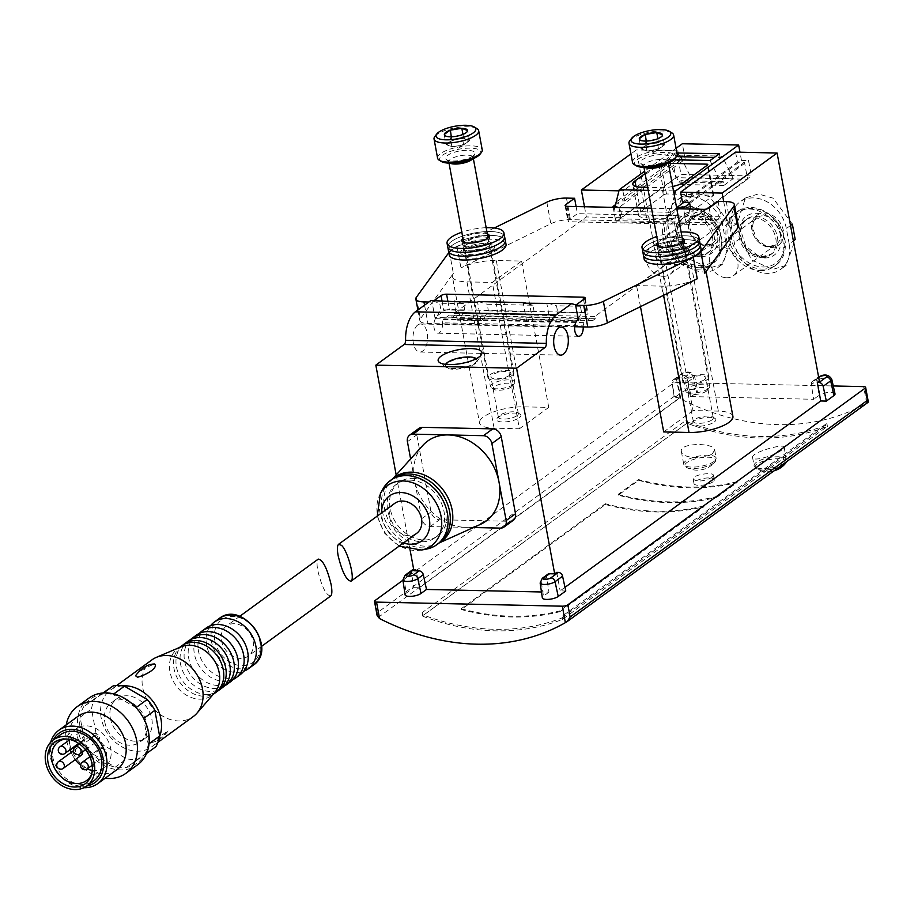<?xml version="1.0" encoding="UTF-8"?>
<svg xmlns="http://www.w3.org/2000/svg" width="914" height="914" viewBox="0 0 914 914"><rect width="100%" height="100%" fill="white"/><g stroke="black" fill="none" stroke-linecap="round" stroke-linejoin="round"><path stroke-width="0.69" stroke-dasharray="4.57 3.43" d="M416.624 533.376A18.577 14.715 53.9 0 1 393.797 527.035A18.577 14.715 53.9 0 1 394.745 503.351M410.615 458.942L421.697 518.718A8.26 6.535 -126.1 0 0 430.163 526.567L473.441 527.515M422.805 445.438A49.527 39.233 -126.1 0 0 414.556 480.204A49.527 39.233 -126.1 0 0 465.352 527.344A49.527 39.233 -126.1 0 0 480.364 524.408M547.806 574.255A4.124 3.268 53.9 0 0 546.698 577.385L548.96 592.135L541.465 591.975M396.173 474.937L410.1 550.057M418.966 428.358A8.26 6.535 -126.1 0 0 416.784 434.87L431.065 511.886A8.26 6.535 -126.1 0 0 439.531 519.746L509.898 521.288A8.26 6.535 -126.1 0 0 513.337 520.26M712.097 477.382C703.643 481.507 697.336 482.089 693.178 479.13C691.749 474.892 713.388 471.521 713.457 475.371L712.097 477.382M687.751 423.513L686.585 423.525L422.748 615.785L423.091 616.367A247.648 196.179 53.9 0 0 562.43 619.429L827.09 426.575A247.648 196.179 -126.1 0 1 687.751 423.513L687.431 421.788A2.479 1.965 -126.1 0 0 688.231 422.268A247.648 196.179 -126.1 0 0 826.142 425.296A2.479 1.965 -126.1 0 0 826.77 424.85L826.747 423.433L562.91 615.693L562.11 617.704A2.479 1.965 -126.1 0 1 561.847 617.944L826.496 425.09M422.771 614.642L422.154 612.609L422.771 614.642A2.479 1.965 53.9 0 0 423.57 615.122A247.648 196.179 -126.1 0 0 561.482 618.15A2.479 1.965 -126.1 0 0 561.847 617.944M559.859 611.695L703.986 506.664A247.648 196.179 53.9 0 1 605.468 504.505L461.33 609.535A247.648 196.179 -126.1 0 0 559.859 611.695L559.711 610.929L703.849 505.888L703.986 506.664M716.816 497.319L737.175 482.478A247.648 196.179 53.9 0 1 638.646 480.318L618.287 495.159A247.648 196.179 -126.1 0 0 716.816 497.319L716.667 496.542L737.027 481.712L737.175 482.478M781.961 449.848C774.809 455.652 752.61 462.038 752.588 457.491C750.725 452.384 784.669 443.084 784.212 447.129L781.961 449.848M712.554 453.515C705.414 459.582 681.741 458.622 681.41 451.596C678.828 442.559 714.28 442.479 714.645 449.939L712.554 453.515M461.33 609.535L461.182 608.758L605.319 503.728L605.468 504.505M618.287 495.159L618.15 494.383L638.509 479.553L638.646 480.318M402.937 580.219L672.27 383.96A4.124 1.302 169.5 0 1 677.822 382.555L833.26 385.959M548.96 592.135L543.464 596.145A8.672 2.731 -10.5 0 0 542.333 597.859M412.614 569.765A4.124 3.268 -126.1 0 0 411.506 572.884L413.768 587.645L406.239 593.129A8.672 2.731 -10.5 0 0 405.096 594.843M413.768 587.645L419.4 587.771L679.982 397.876L674.349 397.761L681.89 392.266A8.672 2.731 -10.5 0 1 691.201 389.398A8.672 2.731 -10.5 0 1 697.793 390.815A8.672 2.731 -10.5 0 1 696.662 392.597L693.452 377.813A4.124 3.268 -126.1 0 0 689.247 374.02A3.987 1.257 -10.5 0 0 687.819 372.512A3.987 1.257 -10.5 0 0 682.45 373.872A4.124 3.268 -126.1 0 0 680.736 374.386A4.124 3.268 -126.1 0 0 679.616 377.505L681.89 392.266M679.982 397.876L676.554 379.401L678.588 377.916L683.752 378.03A4.124 3.268 -126.1 0 1 687.956 381.824L691.167 396.596L696.662 392.597M691.167 396.596L813.62 399.281L811.358 384.531L816.853 380.521L819.115 395.282L813.62 399.281M835.019 393.831A8.672 2.731 -10.5 0 0 828.427 392.414A8.672 2.731 -10.5 0 0 819.115 395.282M564.989 587.336L560.145 590.855L565.777 590.981M556.729 572.37L560.145 590.855M723.694 201.537L727.121 220.046L594.797 316.473L595.22 318.78L592.775 320.563L590.033 318.198L583.92 322.642L583.109 325.898L442.365 322.813A8.26 4.307 91.3 0 1 437.977 333.199A8.26 4.307 91.3 0 1 434.07 327.806A8.26 4.307 91.3 0 1 435.43 318.735L440.902 309.835L439.68 303.208L430.871 300.546M583.201 326.904A8.26 4.307 91.3 0 0 583.109 325.898M578.116 318.666L581.658 312.919L580.436 306.293L576.037 304.968M678.588 377.916L636.338 149.942L630.946 153.872M618.949 190.82L622.891 190.912L677.868 150.856L636.338 149.942M677.868 150.856L679.719 160.864L672.681 160.715L675.823 177.659L747.606 179.235L744.464 162.292L737.427 162.132L735.576 152.124M811.358 384.531A4.124 3.268 -126.1 0 1 812.466 381.401A4.124 3.268 -126.1 0 1 814.18 380.887L819.344 381.001M696.994 269.207A33.018 26.152 -126.1 0 0 710.726 265.083A33.018 26.152 -126.1 0 0 712.429 222.993A33.018 26.152 -126.1 0 0 671.836 211.717A33.018 26.152 -126.1 0 0 665.7 246.072A33.018 26.152 -126.1 0 0 696.994 269.207M760.334 270.601A33.018 26.152 -126.1 0 0 774.067 266.477A33.018 26.152 -126.1 0 0 775.758 224.387A33.018 26.152 -126.1 0 0 735.176 213.099A33.018 26.152 -126.1 0 0 729.041 247.466A33.018 26.152 -126.1 0 0 760.334 270.601M417.824 324.916A14.03 7.335 91.3 0 0 412.991 340.488A14.03 7.335 91.3 0 0 419.937 352.039A14.03 7.335 91.3 0 0 427.581 338.169A14.03 7.335 91.3 0 0 420.554 323.979A14.03 7.335 91.3 0 0 417.824 324.916M413.939 570.77L415.973 569.285L419.4 587.771M584.48 206.735L586.365 216.949L454.041 313.376L454.475 315.696L452.03 317.466L449.277 315.102L443.176 319.557L442.365 322.813M378.053 617.544L678.931 398.298L680.873 399.03A247.648 196.179 -126.1 0 0 866.666 403.108L863.616 386.633M731.874 238.166L729.018 222.765L709.664 196.738L694.983 192.568L682.095 196.567L674.132 221.554L676.988 236.955L688.505 258.708L709.367 268.053L722.825 263.952L731.874 238.166L725.865 242.553L723.008 227.14A32.196 25.501 53.9 0 0 704.191 200.68A32.196 25.501 53.9 0 0 676.6 200.52A32.196 25.501 53.9 0 0 668.111 225.941L670.967 241.342A32.196 25.501 53.9 0 0 689.773 267.813A32.196 25.501 53.9 0 0 717.376 267.962A32.196 25.501 53.9 0 0 725.865 242.553M707.482 246.152A18.474 14.635 -126.1 0 0 716.325 220.605A18.474 14.635 -126.1 0 0 689.053 220.011A18.474 14.635 -126.1 0 0 707.482 246.152M792.358 224.147L773.004 198.121L758.323 193.962L745.436 197.95L737.472 222.947L740.317 238.348L751.845 260.102L772.707 269.447L786.166 265.334L795.214 239.559M770.822 247.545A18.474 14.635 -126.1 0 0 779.665 221.999A18.474 14.635 -126.1 0 0 752.393 221.394A18.474 14.635 -126.1 0 0 770.822 247.545M789.193 243.935L786.337 228.534A32.196 25.501 53.9 0 0 767.532 202.074A32.196 25.501 53.9 0 0 739.94 201.914A32.196 25.501 53.9 0 0 731.451 227.335L734.308 242.736A32.196 25.501 53.9 0 0 753.113 269.207A32.196 25.501 53.9 0 0 780.716 269.356A32.196 25.501 53.9 0 0 789.193 243.935L793.375 240.896M615.533 204.633L678.154 159.002L685.192 159.162L620.046 206.633L615.065 206.518M613.168 207.364L615.853 221.874L680.999 174.403L751.377 175.956L748.52 160.544L741.483 160.396L684.083 202.223M622.891 190.912L624.753 200.92L617.715 200.772L620.857 217.715L675.823 177.659M620.857 217.715L586.365 216.949M594.797 316.473L454.041 313.376M727.121 220.046L692.641 219.28L747.606 179.235M615.853 221.874L686.231 223.427L751.377 175.956M692.641 219.28L690.744 209.066M459.948 318.301L483.517 318.815L480.981 320.665L457.411 320.151L459.948 318.301L464.838 310.36L440.902 309.835M529.263 319.82L552.844 320.334L550.297 322.185L526.727 321.671L529.263 319.82L534.153 311.88L488.407 310.874L483.517 318.815M581.658 312.919L557.734 312.394L552.844 320.334M464.838 310.36L463.604 303.734L439.68 303.208M580.436 306.293L556.5 305.779L557.734 312.394M534.153 311.88L532.931 305.253L487.185 304.248L488.407 310.874M463.604 303.734L456.977 301.734M547.692 303.105L556.5 305.779M532.931 305.253L526.293 303.254M478.376 301.586L487.185 304.248M595.22 318.78L454.475 315.696M592.775 320.563L452.03 317.466M590.033 318.198L449.277 315.102M583.92 322.642L443.176 319.557M480.981 320.665L477.554 302.18M457.411 320.151L453.984 301.666M550.297 322.185L546.88 303.699M526.727 321.671L523.299 303.185M624.753 200.92L679.719 160.864M617.715 200.772L672.681 160.715M689.499 202.337L744.464 162.292M682.461 202.188L737.427 162.132M710.018 160.567L721.123 183.063L723.157 181.578L723.865 185.439L733.234 178.607L691.007 177.682L682.255 159.95M723.865 185.439L681.638 184.502L691.007 177.682M678.154 159.002L680.999 174.403M689.693 203.422L748.52 160.544M686.231 223.427L683.546 208.906M674.372 195.642L670.236 212.311L671.664 220.023L677.765 215.567L676.337 207.866M677.765 215.567L621.463 214.333L620.046 206.633M685.192 159.162L682.335 143.749M741.483 160.396L739.974 152.215M614.848 207.398L613.934 211.077L615.362 218.777L621.463 214.333M676.086 148.308L644.656 171.215M671.664 220.023L615.362 218.777M670.236 212.311L613.934 211.077M664.284 194.522L666.5 193.951L713.754 195.265L689.933 212.802A16.509 5.21 169.5 0 1 667.711 218.435L646.598 217.966A16.509 5.21 169.5 0 1 638.509 215.041A16.509 5.21 169.5 0 1 640.668 211.728L664.284 194.522L658.571 163.709L645.09 173.534M658.571 163.709L668.374 163.32M672.67 186.502A16.509 5.21 169.5 0 1 661.999 187.621L647.638 187.313M673.732 159.767L667.791 159.63L678.896 182.137L680.93 180.652L681.638 184.502M676.954 152.958L667.791 159.63M673.492 190.935L648.209 190.375M723.157 181.578L680.93 180.652M680.667 156.728L679.902 155.174L677.868 156.66M733.234 178.607L722.129 156.1L679.902 155.174M722.129 156.1L720.095 157.585L714.268 157.459M720.095 157.585L719.375 153.735M721.123 183.063L678.896 182.137M445.621 364.366A16.098 5.084 -10.5 0 0 445.358 365.68A16.098 5.084 -10.5 0 0 462.107 367.748A16.098 5.084 -10.5 0 0 477.017 359.819A16.098 5.084 -10.5 0 0 476.297 358.676M447.597 363.144A16.098 5.084 -10.5 0 0 445.484 366.377A16.098 5.084 -10.5 0 0 446.375 367.657A16.098 5.084 -10.5 0 0 462.244 368.445A16.098 5.084 -10.5 0 0 476.777 362.024A16.098 5.084 -10.5 0 0 477.142 360.516A16.098 5.084 -10.5 0 0 464.975 357.82A16.098 5.084 -10.5 0 0 447.597 363.144M761.179 257.737A21.468 17 -126.1 0 0 770.114 255.063A21.468 17 -126.1 0 0 771.21 227.7A21.468 17 -126.1 0 0 744.83 220.365A21.468 17 -126.1 0 0 740.843 242.701A21.468 17 -126.1 0 0 761.179 257.737M762.893 266.979A31.373 24.849 -126.1 0 0 777.917 223.587A31.373 24.849 -126.1 0 0 731.6 222.57A31.373 24.849 -126.1 0 0 762.893 266.979M762.367 269.116A33.018 26.152 -126.1 0 0 776.1 264.991A33.018 26.152 -126.1 0 0 777.803 222.902A33.018 26.152 -126.1 0 0 737.21 211.614A33.018 26.152 -126.1 0 0 731.074 245.98A33.018 26.152 -126.1 0 0 762.367 269.116M726.539 277.742A16.509 13.082 -126.1 0 0 733.405 275.685A16.509 13.082 -126.1 0 0 734.25 254.64A16.509 13.082 -126.1 0 0 713.96 248.996A16.509 13.082 -126.1 0 0 710.886 266.18A16.509 13.082 -126.1 0 0 726.539 277.742M697.85 256.343A21.468 17 -126.1 0 0 706.773 253.669A21.468 17 -126.1 0 0 707.882 226.306A21.468 17 -126.1 0 0 681.49 218.972A21.468 17 -126.1 0 0 677.503 241.307A21.468 17 -126.1 0 0 697.85 256.343M699.564 265.586A31.373 24.849 -126.1 0 0 714.588 222.193A31.373 24.849 -126.1 0 0 668.26 221.177A31.373 24.849 -126.1 0 0 699.564 265.586M699.027 267.722A33.018 26.152 -126.1 0 0 712.771 263.598A33.018 26.152 -126.1 0 0 714.462 221.508A33.018 26.152 -126.1 0 0 673.869 210.231A33.018 26.152 -126.1 0 0 667.734 244.586A33.018 26.152 -126.1 0 0 699.027 267.722M663.198 276.348A16.509 13.082 -126.1 0 0 670.065 274.291A16.509 13.082 -126.1 0 0 670.91 253.247A16.509 13.082 -126.1 0 0 650.619 247.603A16.509 13.082 -126.1 0 0 647.546 264.786A16.509 13.082 -126.1 0 0 663.198 276.348M678.931 398.298L674.521 396.139L672.27 383.96M867.866 402.446L866.666 403.108M674.521 396.139L377.299 612.734L377.151 615.682M827.341 426.621L826.747 423.433L827.341 426.621M422.177 613.523L422.154 612.609L685.991 420.349L687.431 421.788M676.554 379.401L674.92 379.356A4.124 3.268 -126.1 0 0 673.195 379.87A4.124 3.268 -126.1 0 0 672.087 383L674.349 397.761M415.973 569.285L414.328 569.251A4.124 3.268 -126.1 0 0 413.665 569.308M703.849 505.888A247.648 196.179 53.9 0 1 605.319 503.728M461.182 608.758A247.648 196.179 -126.1 0 0 559.711 610.929M737.027 481.712A247.648 196.179 53.9 0 1 638.509 479.553M618.15 494.383A247.648 196.179 -126.1 0 0 716.667 496.542M712.92 481.827A10.317 3.256 169.5 0 1 701.781 485.243A10.317 3.256 169.5 0 1 693.977 483.506A10.317 3.256 169.5 0 1 703.54 478.422A10.317 3.256 169.5 0 1 714.28 479.747A10.317 3.256 169.5 0 1 712.92 481.827M426.678 549.04A39.622 31.384 53.9 0 1 388.256 531.068A39.622 31.384 53.9 0 1 382.92 488.99M439.2 542.973A39.622 31.384 53.9 0 1 390.495 529.434A39.622 31.384 53.9 0 1 392.529 478.925M410.158 480.147A33.018 26.152 53.9 0 1 441.451 503.271A33.018 26.152 53.9 0 1 435.315 537.638A33.018 26.152 53.9 0 1 394.722 526.35A33.018 26.152 53.9 0 1 396.413 484.26A33.018 26.152 53.9 0 1 410.158 480.147M412.602 478.365A33.018 26.152 53.9 0 1 443.896 501.489A33.018 26.152 53.9 0 1 437.749 535.855A33.018 26.152 53.9 0 1 397.167 524.579A33.018 26.152 53.9 0 1 398.858 482.489A33.018 26.152 53.9 0 1 412.602 478.365M440.068 542.31A39.679 31.43 53.9 0 1 437.189 543.83A39.679 31.43 53.9 0 1 392.906 527.675A39.679 31.43 53.9 0 1 391.089 480.57A39.679 31.43 53.9 0 1 393.42 478.308M492.418 249.956A17.332 5.473 -10.5 0 0 494.04 248.437A17.332 5.473 -10.5 0 0 476.64 244.244A17.332 5.473 -10.5 0 0 461.89 254.4A17.332 5.473 -10.5 0 0 476.548 255.349A17.332 5.473 -10.5 0 0 492.418 249.956M687.351 254.229A17.332 5.473 -10.5 0 0 688.973 252.71A17.332 5.473 -10.5 0 0 671.573 248.528A17.332 5.473 -10.5 0 0 656.835 258.673A17.332 5.473 -10.5 0 0 671.493 259.633A17.332 5.473 -10.5 0 0 687.351 254.229M428.815 302.043L432.071 302.111L434.927 317.512L576.905 320.631M434.116 300.615L432.071 302.111M651.511 208.209L676.794 208.758M494.28 227.997L456.954 246.323A29.716 9.38 -10.5 0 0 449.368 251.853L448.808 252.63M449.368 251.853L453.367 273.423L420.383 318.803A16.509 5.21 -10.5 0 0 419.857 320.574A16.509 5.21 -10.5 0 0 427.946 323.499L574.678 326.721M576.106 206.553L577.431 213.67L568.474 220.194A4.124 1.302 -10.5 0 0 567.937 221.028A4.124 1.302 -10.5 0 0 569.959 221.759L706.488 224.753A4.124 1.302 -10.5 0 0 712.04 223.347L720.997 216.824L577.431 213.67M718.141 201.423L720.997 216.824M738.341 226.089A16.509 5.21 -10.5 0 0 730.252 223.165L570.45 219.657A16.509 5.21 -10.5 0 0 550.822 223.759L460.953 267.893A29.716 9.38 -10.5 0 1 496.291 260.513L521.62 261.061L492.303 282.426L466.974 281.878A29.716 9.38 -10.5 0 1 452.407 276.611L479.53 422.942A29.716 9.38 -10.5 0 0 494.097 428.209L519.426 428.757L492.303 282.426M519.426 428.757L548.743 407.393L523.414 406.844A29.716 9.38 -10.5 0 0 493.389 411.974A29.716 9.38 -10.5 0 0 479.53 422.942M453.367 273.423A29.716 9.38 -10.5 0 0 452.407 276.611M704.831 273.24A29.716 9.38 -10.5 0 0 705.791 270.053A29.716 9.38 -10.5 0 0 691.224 264.786L665.895 264.237L636.578 285.591L661.907 286.151A29.716 9.38 -10.5 0 0 697.245 278.77M732.914 416.384A29.716 9.38 -10.5 0 0 718.347 411.117L693.018 410.569L665.895 264.237M693.018 410.569L663.701 431.922M640.474 306.647L636.578 285.591M714.245 422.028A12.385 3.907 -10.5 0 0 714.931 418.395A12.385 3.907 -10.5 0 0 702.98 417.961A12.385 3.907 -10.5 0 0 691.967 422.645A12.385 3.907 -10.5 0 0 698.913 426.244A12.385 3.907 -10.5 0 0 714.245 422.028M548.743 407.393L521.62 261.061M519.312 417.755A12.385 3.907 -10.5 0 0 519.997 414.122A12.385 3.907 -10.5 0 0 508.035 413.676A12.385 3.907 -10.5 0 0 497.033 418.372A12.385 3.907 -10.5 0 0 503.968 421.971A12.385 3.907 -10.5 0 0 519.312 417.755M711.96 419.903A10.145 3.199 -10.5 0 0 713.286 417.869A10.145 3.199 -10.5 0 0 712.52 416.921A10.145 3.199 -10.5 0 0 702.717 416.567A10.145 3.199 -10.5 0 0 693.703 420.417A10.145 3.199 -10.5 0 0 693.326 421.571A10.145 3.199 -10.5 0 0 700.992 423.262A10.145 3.199 -10.5 0 0 711.96 419.903M704.488 379.63A10.145 3.199 -10.5 0 0 705.814 377.596A10.145 3.199 -10.5 0 0 695.257 376.294A10.145 3.199 -10.5 0 0 685.866 381.287A10.145 3.199 -10.5 0 0 693.532 382.989A10.145 3.199 -10.5 0 0 704.488 379.63M707.105 379.687A13.207 4.17 -10.5 0 0 708.83 377.036A13.207 4.17 -10.5 0 0 695.086 375.346A13.207 4.17 -10.5 0 0 682.849 381.846A13.207 4.17 -10.5 0 0 692.835 384.063A13.207 4.17 -10.5 0 0 707.105 379.687M684.552 257.999A13.207 4.17 -10.5 0 0 685.786 256.845A13.207 4.17 -10.5 0 0 686.277 255.349A13.207 4.17 -10.5 0 0 672.521 253.658A13.207 4.17 -10.5 0 0 660.296 260.159A13.207 4.17 -10.5 0 0 661.29 261.393A13.207 4.17 -10.5 0 0 672.464 262.112A13.207 4.17 -10.5 0 0 684.552 257.999M517.016 415.63A10.145 3.199 -10.5 0 0 518.341 413.585A10.145 3.199 -10.5 0 0 517.587 412.648A10.145 3.199 -10.5 0 0 507.784 412.294A10.145 3.199 -10.5 0 0 498.758 416.133A10.145 3.199 -10.5 0 0 498.381 417.287A10.145 3.199 -10.5 0 0 506.059 418.989A10.145 3.199 -10.5 0 0 517.016 415.63M509.555 375.357A10.145 3.199 -10.5 0 0 510.88 373.312A10.145 3.199 -10.5 0 0 500.312 372.009A10.145 3.199 -10.5 0 0 490.921 377.014A10.145 3.199 -10.5 0 0 498.587 378.716A10.145 3.199 -10.5 0 0 509.555 375.357M512.16 375.414A13.207 4.17 -10.5 0 0 513.885 372.752A13.207 4.17 -10.5 0 0 500.141 371.061A13.207 4.17 -10.5 0 0 487.916 377.573A13.207 4.17 -10.5 0 0 497.902 379.778A13.207 4.17 -10.5 0 0 512.16 375.414M489.607 253.726A13.207 4.17 -10.5 0 0 490.841 252.572A13.207 4.17 -10.5 0 0 491.332 251.076A13.207 4.17 -10.5 0 0 477.588 249.373A13.207 4.17 -10.5 0 0 465.363 255.886A13.207 4.17 -10.5 0 0 466.357 257.108A13.207 4.17 -10.5 0 0 477.519 257.839A13.207 4.17 -10.5 0 0 489.607 253.726M578.482 320.665L587.439 314.142A4.124 1.302 -10.5 0 0 587.988 313.308A4.124 1.302 -10.5 0 0 585.965 312.577L449.437 309.583A4.124 1.302 -10.5 0 0 443.884 310.988L434.927 317.512M662.456 134.998L661.13 137.157L656.892 139.065M656.435 139.225L645.307 141.076M644.85 141.064L641.662 140.962L639.297 138.848M667.826 160.224A14.864 4.696 169.5 0 1 653.19 164.988A14.864 4.696 169.5 0 1 641 163.503A14.864 4.696 169.5 0 1 654.298 155.334A14.864 4.696 169.5 0 1 669.654 158.191A14.864 4.696 169.5 0 1 667.826 160.224M636.155 165.697A20.931 6.604 169.5 0 1 653.956 153.449A20.931 6.604 169.5 0 1 674.966 158.51M644.998 167.468A12.385 3.907 169.5 0 1 644.084 166.839A12.385 3.907 169.5 0 1 643.707 166.131A12.385 3.907 169.5 0 1 655.178 160.03A12.385 3.907 169.5 0 1 668.065 161.618A12.385 3.907 169.5 0 1 667.963 162.406A12.385 3.907 169.5 0 1 667.346 163.332M708.099 388.861A12.385 3.907 169.5 0 1 696.765 392.723A12.385 3.907 169.5 0 1 686.3 392.037A12.385 3.907 169.5 0 1 685.363 390.895A12.385 3.907 169.5 0 1 696.834 384.794A12.385 3.907 169.5 0 1 709.721 386.382A12.385 3.907 169.5 0 1 709.264 387.787A12.385 3.907 169.5 0 1 708.099 388.861M706.385 391.181A9.848 3.108 169.5 0 1 697.371 394.242A9.848 3.108 169.5 0 1 689.03 393.706A9.848 3.108 169.5 0 1 697.416 387.936A9.848 3.108 169.5 0 1 707.31 390.324A9.848 3.108 169.5 0 1 706.385 391.181M632.534 162.429A22.701 7.163 169.5 0 1 653.544 151.244A22.701 7.163 169.5 0 1 677.171 154.146M629.826 140.71A22.701 7.163 169.5 0 1 650.003 132.107A22.701 7.163 169.5 0 1 671.916 132.907M641 148.799L646.872 144.515L658.606 142.573L664.467 144.903L658.594 149.188L646.849 151.13L641 148.799L639.137 138.791M646.872 144.515L646.232 141.064M658.606 142.573L657.886 138.677M664.467 144.903L662.616 134.895M658.594 149.188L656.732 139.168M646.849 151.13L644.998 141.122M661.53 147.04A10.317 3.256 169.5 0 1 661.37 147.154A10.317 3.256 169.5 0 1 652.722 150.159A10.317 3.256 169.5 0 1 644.781 150.239A10.317 3.256 169.5 0 1 643.924 149.965A10.317 3.256 169.5 0 1 643.936 146.663A10.317 3.256 169.5 0 1 652.745 143.544A10.317 3.256 169.5 0 1 657.817 143.144A10.317 3.256 169.5 0 1 661.542 143.738A10.317 3.256 169.5 0 1 661.53 147.04M467.522 130.725L466.197 132.884L461.947 134.781M461.49 134.941L450.362 136.792M449.905 136.78L446.729 136.689L444.353 134.575M472.881 155.94A14.864 4.696 169.5 0 1 458.257 160.715A14.864 4.696 169.5 0 1 446.055 159.219A14.864 4.696 169.5 0 1 459.365 151.05A14.864 4.696 169.5 0 1 474.709 153.918A14.864 4.696 169.5 0 1 472.881 155.94M441.211 161.424A20.931 6.604 169.5 0 1 459.011 149.176A20.931 6.604 169.5 0 1 480.021 154.226M450.054 163.195A12.385 3.907 169.5 0 1 449.151 162.555A12.385 3.907 169.5 0 1 448.774 161.847A12.385 3.907 169.5 0 1 460.233 155.746A12.385 3.907 169.5 0 1 473.121 157.334A12.385 3.907 169.5 0 1 473.029 158.133A12.385 3.907 169.5 0 1 472.401 159.047M513.165 384.588A12.385 3.907 169.5 0 1 501.832 388.45A12.385 3.907 169.5 0 1 491.355 387.764A12.385 3.907 169.5 0 1 490.43 386.611A12.385 3.907 169.5 0 1 501.889 380.51A12.385 3.907 169.5 0 1 514.776 382.098A12.385 3.907 169.5 0 1 514.319 383.503A12.385 3.907 169.5 0 1 513.165 384.588M511.44 386.896A9.848 3.108 169.5 0 1 502.426 389.97A9.848 3.108 169.5 0 1 494.097 389.421A9.848 3.108 169.5 0 1 502.472 383.663A9.848 3.108 169.5 0 1 512.366 386.039A9.848 3.108 169.5 0 1 511.44 386.896M437.589 158.145A22.701 7.163 169.5 0 1 458.611 146.96A22.701 7.163 169.5 0 1 482.238 149.873M434.881 136.426A22.701 7.163 169.5 0 1 455.058 127.823A22.701 7.163 169.5 0 1 476.982 128.623M446.055 144.526L451.939 140.242L457.8 139.259L463.672 138.288L469.522 140.63L463.649 144.903L451.916 146.857L446.055 144.526L444.204 134.507M451.939 140.242L451.299 136.792M463.672 138.288L462.952 134.392M469.522 140.63L467.671 130.611M463.649 144.903L461.798 134.895M451.916 146.857L450.065 136.849M466.586 142.767A10.317 3.256 169.5 0 1 466.426 142.881A10.317 3.256 169.5 0 1 457.788 145.886A10.317 3.256 169.5 0 1 449.837 145.954A10.317 3.256 169.5 0 1 448.991 145.692A10.317 3.256 169.5 0 1 448.991 142.378A10.317 3.256 169.5 0 1 457.8 139.259A10.317 3.256 169.5 0 1 462.884 138.859A10.317 3.256 169.5 0 1 466.597 139.454A10.317 3.256 169.5 0 1 466.586 142.767M488.807 246.037A13.95 4.399 -10.5 0 0 490.635 243.238A13.95 4.399 -10.5 0 0 476.114 241.445A13.95 4.399 -10.5 0 0 463.204 248.322A13.95 4.399 -10.5 0 0 473.749 250.653A13.95 4.399 -10.5 0 0 488.807 246.037A13.95 4.399 -10.5 0 0 490.635 243.238A13.95 4.399 -10.5 0 0 476.114 241.445A13.95 4.399 -10.5 0 0 463.204 248.322A13.95 4.399 -10.5 0 0 473.749 250.653A13.95 4.399 -10.5 0 0 488.807 246.037M489.527 249.888A13.95 4.399 -10.5 0 0 491.355 247.088A13.95 4.399 -10.5 0 0 476.834 245.295A13.95 4.399 -10.5 0 0 463.912 252.173A13.95 4.399 -10.5 0 0 474.457 254.503A13.95 4.399 -10.5 0 0 489.527 249.888M505.328 240.508A28.894 9.117 -10.5 0 0 475.257 236.806A28.894 9.117 -10.5 0 0 448.511 251.042A28.894 9.117 -10.5 0 1 475.257 236.806A28.894 9.117 -10.5 0 1 505.328 240.508M506.036 244.358A28.894 9.117 -10.5 0 0 475.966 240.656A28.894 9.117 -10.5 0 0 449.22 254.892M683.752 250.31A13.95 4.399 -10.5 0 0 685.58 247.511A13.95 4.399 -10.5 0 0 671.059 245.729A13.95 4.399 -10.5 0 0 658.137 252.595A13.95 4.399 -10.5 0 0 668.682 254.926A13.95 4.399 -10.5 0 0 683.752 250.31A13.95 4.399 -10.5 0 0 685.58 247.511A13.95 4.399 -10.5 0 0 671.059 245.729A13.95 4.399 -10.5 0 0 658.137 252.595A13.95 4.399 -10.5 0 0 668.682 254.926A13.95 4.399 -10.5 0 0 683.752 250.31M684.472 254.161A13.95 4.399 -10.5 0 0 686.288 251.361A13.95 4.399 -10.5 0 0 671.767 249.579A13.95 4.399 -10.5 0 0 658.857 256.446A13.95 4.399 -10.5 0 0 669.402 258.788A13.95 4.399 -10.5 0 0 684.472 254.161M700.273 244.792A28.894 9.117 -10.5 0 0 670.202 241.09A28.894 9.117 -10.5 0 0 643.456 255.314A28.894 9.117 -10.5 0 1 670.202 241.09A28.894 9.117 -10.5 0 1 700.273 244.792M700.981 248.642A28.894 9.117 -10.5 0 0 670.91 244.941A28.894 9.117 -10.5 0 0 644.164 259.165M461.776 240.611L462.484 244.472A13.95 4.399 -10.5 0 1 463.558 242.279A13.95 4.399 -10.5 0 0 462.484 244.472A13.95 4.399 -10.5 0 0 473.029 246.803A13.95 4.399 -10.5 0 0 488.099 242.187A13.95 4.399 -10.5 0 0 489.927 239.377A13.95 4.399 -10.5 0 0 488.133 237.72A13.95 4.399 -10.5 0 1 489.927 239.377L491.355 247.088M488.007 237.674A13.95 4.399 -10.5 0 0 475.406 237.594A13.95 4.399 -10.5 0 0 463.661 242.187A13.95 4.399 -10.5 0 1 475.406 237.594A13.95 4.399 -10.5 0 1 488.007 237.674M504.619 236.657A28.894 9.117 -10.5 0 0 474.549 232.956A28.894 9.117 -10.5 0 0 447.803 247.191A28.894 9.117 -10.5 0 1 474.549 232.956A28.894 9.117 -10.5 0 1 504.619 236.657M656.709 244.895L657.429 248.745A13.95 4.399 -10.5 0 1 658.503 246.552A13.95 4.399 -10.5 0 0 657.429 248.745A13.95 4.399 -10.5 0 0 667.974 251.076A13.95 4.399 -10.5 0 0 683.044 246.46A13.95 4.399 -10.5 0 0 684.86 243.661A13.95 4.399 -10.5 0 0 683.078 242.004A13.95 4.399 -10.5 0 1 684.86 243.661L686.288 251.361M682.952 241.947A13.95 4.399 -10.5 0 0 670.339 241.879A13.95 4.399 -10.5 0 0 658.606 246.46A13.95 4.399 -10.5 0 1 670.339 241.879A13.95 4.399 -10.5 0 1 682.952 241.947M699.553 240.942A28.894 9.117 -10.5 0 0 669.482 237.24A28.894 9.117 -10.5 0 0 642.736 251.464A28.894 9.117 -10.5 0 1 669.482 237.24A28.894 9.117 -10.5 0 1 699.553 240.942M487.299 233.824A13.95 4.399 -10.5 0 0 474.686 233.744A13.95 4.399 -10.5 0 0 462.952 238.337M463.912 252.173L462.484 244.472A13.95 4.399 -10.5 0 0 473.029 246.803A13.95 4.399 -10.5 0 0 488.099 242.187A13.95 4.399 -10.5 0 0 489.927 239.377L489.207 235.526M486.168 227.712A28.894 9.117 -10.5 0 0 461.81 232.225M682.232 238.097A13.95 4.399 -10.5 0 0 669.631 238.017A13.95 4.399 -10.5 0 0 657.886 242.61M658.857 256.446L657.429 248.745A13.95 4.399 -10.5 0 0 667.974 251.076A13.95 4.399 -10.5 0 0 683.044 246.46A13.95 4.399 -10.5 0 0 684.86 243.661L684.152 239.811M681.101 231.996A28.894 9.117 -10.5 0 0 656.755 236.509M221.485 640.703A18.577 14.715 -126.1 0 0 232.339 655.978A18.577 14.715 -126.1 0 0 248.265 656.058A18.577 14.715 -126.1 0 0 249.214 632.385A18.577 14.715 -126.1 0 0 226.386 626.044A18.577 14.715 -126.1 0 0 221.485 640.703M330.651 596.019C326.047 595.277 321.751 586.788 317.786 570.53C316.678 564.224 316.838 560.408 318.255 559.094M102.928 692.983L95.17 698.342A39.622 31.384 -126.1 0 0 91.503 708.933L96.267 734.662A39.622 31.384 -126.1 0 0 103.91 745.504L126.658 758.814A39.622 31.384 -126.1 0 0 137.968 759.066L155.94 746.647M104.802 722.037A24.347 19.285 -126.1 0 0 119.026 742.065A24.347 19.285 -126.1 0 0 139.899 742.179A24.347 19.285 -126.1 0 0 141.144 711.138A24.347 19.285 -126.1 0 0 111.211 702.82A24.347 19.285 -126.1 0 0 104.802 722.037M96.267 734.662L84.876 742.968A39.622 31.384 -126.1 0 0 92.508 753.81A39.622 31.384 -126.1 0 0 115.255 767.132A39.622 31.384 -126.1 0 0 126.566 767.372A39.622 31.384 -126.1 0 0 144.538 754.953A39.622 31.384 -126.1 0 0 148.205 744.362A39.622 31.384 -126.1 0 0 143.441 718.633A39.622 31.384 -126.1 0 0 135.798 707.79A39.622 31.384 -126.1 0 0 113.05 694.48A39.622 31.384 -126.1 0 0 101.751 694.229A39.622 31.384 -126.1 0 0 83.768 706.648A39.622 31.384 -126.1 0 0 80.101 717.239A39.622 31.384 -126.1 0 0 80.375 730.058A39.622 31.384 -126.1 0 0 84.876 742.968L80.101 717.239L91.503 708.933M103.91 745.504L92.508 753.81L115.255 767.132L126.658 758.814M95.17 698.342L83.768 706.648L103.522 692.949M146.537 753.502L126.566 767.372L137.968 759.066M149.039 743.756L148.205 744.362L143.704 718.45M136.049 707.607L113.05 694.48L113.816 693.92M210.551 625.69A28.894 22.884 -126.1 0 0 207.615 630.946A28.894 22.884 -126.1 0 0 206.587 644.964A28.894 22.884 -126.1 0 0 237.846 672.43A28.894 22.884 -126.1 0 0 243.741 671.242M206.061 628.089A28.894 22.884 -126.1 0 0 198.441 650.894A28.894 22.884 -126.1 0 0 215.327 674.646A28.894 22.884 -126.1 0 0 240.085 674.783M199.343 633.413A28.894 22.884 -126.1 0 0 195.39 639.846A28.894 22.884 -126.1 0 0 194.374 653.864A28.894 22.884 -126.1 0 0 225.632 681.33A28.894 22.884 -126.1 0 0 232.967 679.548M196.282 635.207A28.894 22.884 -126.1 0 0 188.672 658.011A28.894 22.884 -126.1 0 0 205.547 681.775A28.894 22.884 -126.1 0 0 230.317 681.913M190.283 639.8A28.894 22.884 -126.1 0 0 185.622 646.963A28.894 22.884 -126.1 0 0 184.594 660.982A28.894 22.884 -126.1 0 0 215.864 688.459A28.894 22.884 -126.1 0 0 224.101 686.22M188.147 641.137A28.894 22.884 -126.1 0 0 180.526 663.952A28.894 22.884 -126.1 0 0 197.413 687.705A28.894 22.884 -126.1 0 0 222.171 687.842M182.891 645.044A28.894 22.884 -126.1 0 0 177.476 652.893A28.894 22.884 -126.1 0 0 176.459 666.923A28.894 22.884 -126.1 0 0 207.718 694.389A28.894 22.884 -126.1 0 0 216.847 691.647M181.623 645.89A28.894 22.884 -126.1 0 0 174.014 668.694A28.894 22.884 -126.1 0 0 190.889 692.446A28.894 22.884 -126.1 0 0 215.658 692.584M181.166 646.804A28.894 22.884 -126.1 0 0 177.556 648.86A28.894 22.884 -126.1 0 0 169.935 671.664A28.894 22.884 -126.1 0 0 186.822 695.417A28.894 22.884 -126.1 0 0 211.591 695.554A28.894 22.884 -126.1 0 0 214.641 692.743M151.918 659.874A35.086 27.797 -126.1 0 0 142.675 687.568A35.086 27.797 -126.1 0 0 163.172 716.416A35.086 27.797 -126.1 0 0 193.242 716.576M122.407 685.831A35.086 27.797 -126.1 0 0 110.388 690.139A35.086 27.797 -126.1 0 0 101.146 717.833A35.086 27.797 -126.1 0 0 121.642 746.681A35.086 27.797 -126.1 0 0 151.713 746.841A35.086 27.797 -126.1 0 0 159.504 736.73M149.816 742.659C158.899 738.752 165 734.856 168.119 730.971L149.816 742.659M135.523 675.754C138.665 671.63 145.04 667.711 154.649 663.987M110.297 718.038A24.347 19.285 -126.1 0 0 124.521 738.055A24.347 19.285 -126.1 0 0 145.395 738.169A24.347 19.285 -126.1 0 0 146.64 707.128A24.347 19.285 -126.1 0 0 116.718 698.81A24.347 19.285 -126.1 0 0 110.297 718.038M89.035 698.045A41.279 32.698 -126.1 0 0 78.158 730.629A41.279 32.698 -126.1 0 0 102.265 764.561A41.279 32.698 -126.1 0 0 137.648 764.755M66.231 724.871A41.279 32.698 -126.1 0 0 66.345 739.232A41.279 32.698 -126.1 0 0 105.121 778.237M78.021 716.279A33.018 26.152 -126.1 0 0 69.315 742.351A33.018 26.152 -126.1 0 0 88.601 769.497A33.018 26.152 -126.1 0 0 116.912 769.657M50.704 742.179A33.018 26.152 -126.1 0 0 50.179 756.301A33.018 26.152 -126.1 0 0 83.882 787.719M53.263 739.94A30.539 24.198 -126.1 0 0 51.07 757.226A30.539 24.198 -126.1 0 0 86.807 785.971M60.335 734.787A28.483 22.564 -126.1 0 0 52.829 757.272A28.483 22.564 -126.1 0 0 69.464 780.682A28.483 22.564 -126.1 0 0 93.879 780.819M69.818 739.654A23.935 18.966 -126.1 0 0 69.932 747.709A23.935 18.966 -126.1 0 0 70.321 749.491M71.235 752.359A23.935 18.966 -126.1 0 0 75.245 759.648M80.592 765.144A23.935 18.966 -126.1 0 0 87.138 768.948A4.124 3.268 53.9 0 1 82.054 767.554A4.124 3.268 53.9 0 1 82.26 762.287M92.28 770.319A23.935 18.966 -126.1 0 0 104.436 767.509A23.935 18.966 -126.1 0 0 105.658 736.992A23.935 18.966 -126.1 0 0 76.239 728.812A23.935 18.966 -126.1 0 0 69.841 739.517M99.352 737.232A4.124 3.268 53.9 0 1 98.266 740.5A4.124 3.268 53.9 0 1 93.194 739.083A4.124 3.268 53.9 0 1 93.399 733.828A4.124 3.268 53.9 0 1 96.941 733.839A4.124 3.268 53.9 0 1 99.352 737.232M84.225 736.901A4.124 3.268 53.9 0 1 83.128 740.157A4.124 3.268 53.9 0 1 78.056 738.752A4.124 3.268 53.9 0 1 78.273 733.496A4.124 3.268 53.9 0 1 81.814 733.508A4.124 3.268 53.9 0 1 84.225 736.901M106.538 752.348A4.124 3.268 53.9 0 1 105.441 755.615A4.124 3.268 53.9 0 1 100.369 754.199A4.124 3.268 53.9 0 1 100.586 748.943A4.124 3.268 53.9 0 1 104.127 748.954A4.124 3.268 53.9 0 1 106.538 752.348M81.517 755.09A4.124 3.268 53.9 0 1 76.445 753.673A4.124 3.268 53.9 0 1 76.662 748.417A4.124 3.268 53.9 0 1 80.192 748.429A4.124 3.268 53.9 0 1 82.603 751.822A4.124 3.268 53.9 0 1 82.614 751.891M91.571 774.272A23.935 18.966 -126.1 0 0 92.085 772.993A23.935 18.966 -126.1 0 0 87.744 750.051A23.935 18.966 -126.1 0 0 67.236 738.889A23.935 18.966 -126.1 0 0 65.854 738.992M561.482 618.15L826.142 425.296M423.57 615.122L688.231 422.268M680.873 399.03L677.822 382.555M701.129 256.583A23.935 18.966 -126.1 0 0 712.589 223.462A23.935 18.966 -126.1 0 0 677.24 222.685A23.935 18.966 -126.1 0 0 701.129 256.583M764.458 257.965A23.935 18.966 -126.1 0 0 775.929 224.855A23.935 18.966 -126.1 0 0 740.58 224.079A23.935 18.966 -126.1 0 0 764.458 257.965M576.186 321.819L435.43 318.735M640.668 211.728L635.995 186.559M666.5 193.951L660.788 163.149M712.954 194.979L707.413 165.103M713.548 195.596L707.836 164.794M689.933 212.802L684.22 182M667.711 218.435L661.999 187.621M646.598 217.966L640.885 187.164M762.813 256.548A21.468 17 -126.1 0 0 771.747 253.875A21.468 17 -126.1 0 0 772.844 226.512A21.468 17 -126.1 0 0 746.464 219.177A21.468 17 -126.1 0 0 742.476 241.513A21.468 17 -126.1 0 0 762.813 256.548M737.472 222.947L731.451 227.335M790.519 225.495L786.337 228.534M740.317 238.348L734.308 242.736M769.291 246.586A16.509 13.082 -126.1 0 0 776.157 244.529A16.509 13.082 -126.1 0 0 777.003 223.484A16.509 13.082 -126.1 0 0 756.712 217.84A16.509 13.082 -126.1 0 0 753.639 235.024A16.509 13.082 -126.1 0 0 769.291 246.586M699.473 255.155A21.468 17 -126.1 0 0 708.407 252.481A21.468 17 -126.1 0 0 709.504 225.118A21.468 17 -126.1 0 0 683.124 217.795A21.468 17 -126.1 0 0 679.136 240.119A21.468 17 -126.1 0 0 699.473 255.155M674.132 221.554L668.111 225.941M729.018 222.765L723.008 227.14M676.988 236.955L670.967 241.342M705.951 245.203A16.509 13.082 -126.1 0 0 712.817 243.135A16.509 13.082 -126.1 0 0 713.663 222.091A16.509 13.082 -126.1 0 0 693.372 216.447A16.509 13.082 -126.1 0 0 690.299 233.63A16.509 13.082 -126.1 0 0 705.951 245.203M377.299 612.734L375.037 600.544M567 621.691L567.583 621.257M563.492 618.881L562.91 615.693M562.43 619.429L562.11 617.704M686.585 423.525L685.991 420.349M683.752 378.03L689.247 374.02M687.956 381.824L693.452 377.813A8.112 2.559 -10.5 0 0 694.514 376.157A8.112 2.559 -10.5 0 0 688.333 374.831A8.112 2.559 -10.5 0 0 679.616 377.505L672.087 383M674.92 379.356L682.45 373.872M814.18 380.887L818.716 377.585M818.613 377.048A4.124 3.268 -126.1 0 0 817.961 377.402A4.124 3.268 -126.1 0 0 816.853 380.521A8.112 2.559 -10.5 0 1 825.571 377.836A8.112 2.559 -10.5 0 1 831.74 379.161M414.328 569.251L413.734 569.685M411.506 572.884L403.965 578.379L406.239 593.129M405.085 575.249A4.124 3.268 -126.1 0 0 403.965 578.379A8.112 2.559 -10.5 0 0 402.903 579.979M546.698 577.385L541.202 581.384L543.464 596.145M542.31 578.265A4.124 3.268 -126.1 0 0 541.202 581.384A8.112 2.559 -10.5 0 0 540.14 582.983M784.406 463.021A16.509 5.21 169.5 0 1 766.572 468.482A16.509 5.21 169.5 0 1 754.096 465.729A16.509 5.21 169.5 0 1 769.382 457.594A16.509 5.21 169.5 0 1 786.566 459.708A16.509 5.21 169.5 0 1 784.406 463.021M778.899 467.294A15.721 4.958 169.5 0 1 756.541 468.836A15.721 4.958 169.5 0 1 757.238 464.118A15.721 4.958 169.5 0 1 776.9 458.759A15.721 4.958 169.5 0 1 785.389 463.489M714.028 461.479A16.509 5.21 169.5 0 1 696.194 466.94A16.509 5.21 169.5 0 1 683.718 464.175A16.509 5.21 169.5 0 1 699.004 456.04A16.509 5.21 169.5 0 1 716.188 458.165A16.509 5.21 169.5 0 1 714.028 461.479M713.663 463.158A15.721 4.958 169.5 0 1 699.496 468.025A15.721 4.958 169.5 0 1 686.163 467.283A15.721 4.958 169.5 0 1 686.871 462.575A15.721 4.958 169.5 0 1 706.533 457.217A15.721 4.958 169.5 0 1 715.022 461.936A15.721 4.958 169.5 0 1 713.663 463.158M407.427 441.702L416.784 434.87M421.697 518.718L431.065 511.886M430.163 526.567L439.531 519.746M500.541 528.109L509.898 521.288M403.462 542.973A27.706 21.947 53.9 0 1 381.584 512.948M421.594 550.022A37.28 29.534 53.9 0 1 385.445 533.125A37.28 29.534 53.9 0 1 380.418 493.526M424.542 305.15L427.946 323.499M726.253 201.594L730.252 223.165M566.463 198.087L570.45 219.657M456.954 246.323L460.953 267.893M546.823 202.188L550.822 223.759M523.414 406.844L496.291 260.513M494.097 428.209L466.974 281.878M416.396 297.233L420.383 318.803M663.61 295.291L661.907 286.151M718.347 411.117L691.224 264.786M565.88 206.21L568.474 220.194M567.103 206.358L569.959 221.759M703.631 209.352L706.488 224.753M709.184 207.946L712.04 223.347M441.988 300.786L443.884 310.988M447.826 300.923L449.437 309.583M584.594 298.741L587.439 314.142M583.543 299.506L585.965 312.577M214.801 640.554A26.415 20.931 -126.1 0 0 252.538 662.639A26.415 20.931 -126.1 0 0 244.632 619.955A26.415 20.931 -126.1 0 0 214.801 640.554M219.086 618.595A28.894 22.884 -126.1 0 0 211.465 641.399A28.894 22.884 -126.1 0 0 228.351 665.152A28.894 22.884 -126.1 0 0 253.121 665.289M63.192 768.434A4.124 3.268 53.9 0 1 58.119 767.029A4.124 3.268 53.9 0 1 58.336 761.762M64.814 753.513A4.124 3.268 53.9 0 1 59.741 752.108A4.124 3.268 53.9 0 1 59.947 746.841M79.941 753.844A4.124 3.268 53.9 0 1 74.868 752.439A4.124 3.268 53.9 0 1 75.085 747.172M578.733 336.295L437.977 333.199M561.31 327.063L420.554 323.979M560.693 355.123L419.937 352.039M713.754 195.265L708.053 164.463M638.509 215.041L632.796 184.24M477.142 360.516L477.017 359.819M445.484 366.377L445.358 365.68M476.777 362.024L481.427 354.621M446.375 367.657L439.383 362.412M770.114 255.063L771.747 253.875L763.293 256.388L757.637 255.326L745.755 246.197L740.786 230.579L742.134 224.673L746.464 219.177L744.83 220.365M737.21 211.614L735.176 213.099M776.1 264.991L774.067 266.477M745.413 197.927L739.94 201.914M786.189 265.368L780.716 269.356M733.405 275.685L776.157 244.529L769.771 246.426L765.098 245.489L756.278 238.577L752.393 227.049L753.399 222.091L756.712 217.84L713.96 248.996M706.773 253.669L708.407 252.481L699.953 254.995L694.297 253.932L682.415 244.815L677.445 229.197L678.794 223.279L683.124 217.795L681.49 218.972M673.869 210.231L671.836 211.717M712.771 263.598L710.726 265.083M682.072 196.533L676.6 200.52M722.848 263.975L717.376 267.962M670.065 274.291L712.817 243.135L706.431 245.032L701.758 244.095L692.938 237.194L689.053 225.655L690.059 220.697L693.372 216.447L650.619 247.603M827.456 426.495L826.987 424.016M422.645 616.002L422.188 613.511M673.195 379.87L680.736 374.386C686.814 370.718 691.407 371.301 694.514 376.157L697.793 390.815M812.466 381.401L818.601 376.979M752.576 457.491L754.096 465.729L756.541 468.836A23.113 23.113 0 0 0 774.055 470.824M784.235 447.129L786.36 461.856M693.166 479.13L693.977 483.506M713.468 475.371L714.28 479.747M681.387 451.607L683.718 464.175L686.163 467.283A23.113 23.113 0 0 0 715.022 461.936L716.188 458.165L714.657 449.939M399.087 546.149L384.451 533.056L377.219 516.136M435.315 537.638L437.749 535.855M396.413 484.26L398.858 482.489M437.189 543.83L439.348 542.87M391.089 480.57L392.677 478.822M417.892 309.995L419.857 320.574M705.791 270.053L706.065 271.549M693.703 420.417L691.967 422.645M712.52 416.921L714.931 418.395M713.286 417.869L705.814 377.596M693.326 421.571L685.866 381.287M708.83 377.036L686.277 255.349M682.849 381.846L660.296 260.159M685.786 256.845L688.973 252.71M661.29 261.393L656.835 258.673M498.758 416.133L497.033 418.372M517.587 412.648L519.997 414.122M518.341 413.585L510.88 373.312M498.381 417.287L490.921 377.014M513.885 372.752L491.332 251.076M487.916 377.573L465.363 255.886M490.841 252.572L494.04 248.437M466.357 257.108L461.89 254.4M565.081 205.627L567.937 221.028M585.131 297.907L587.988 313.308M661.142 137.157L662.01 136.037M641.662 140.973L640.188 140.071M667.963 162.406L669.654 158.191M644.084 166.839L641 163.503M643.707 166.131L643.959 167.433M658.628 246.609L685.363 390.895M668.065 161.618L668.305 162.921M682.975 242.096L709.721 386.382M707.31 390.324L709.264 387.787M689.03 393.706L686.3 392.037M644.781 150.239L653.761 152.41L661.37 147.154M466.197 132.884L467.065 131.753M446.729 136.689L445.255 135.798M473.029 158.133L474.709 153.918M449.151 162.555L446.055 159.219M448.774 161.847L449.014 163.16M463.684 242.324L490.43 386.611M473.121 157.334L473.361 158.648M488.042 237.811L514.776 382.098M512.366 386.039L514.319 383.503M494.097 389.421L491.355 387.764M449.837 145.954L458.817 148.137L466.426 142.881M239.662 616.367L226.386 626.044M261.541 646.381L248.265 656.058M246.677 665.998C245.192 670.145 242.244 672.293 237.846 672.43M216.447 624.502C212.037 624.65 209.089 626.798 207.615 630.946M236.909 673.115C234.921 678.302 231.162 681.044 225.632 681.33M206.667 631.631C201.126 631.928 197.367 634.67 195.39 639.846M228.763 679.056C224.741 686.128 220.434 689.27 215.864 688.459M198.532 637.561C190.558 639.229 186.25 642.359 185.622 646.963M222.251 683.798C217.761 691.658 212.916 695.188 207.718 694.389M192.009 642.302C183.154 644.164 178.31 647.695 177.476 652.893M179.235 647.626L177.556 648.86M213.27 694.332L211.591 695.554M116.684 685.546L110.388 690.139M158.008 742.259L151.713 746.841M116.718 698.81L111.211 702.82M145.395 738.169L139.899 742.179M76.239 728.812L58.325 741.871M104.436 767.509L86.522 780.567M67.236 738.889L64.403 738.98M92.085 772.993L91.126 775.655M73.394 750.794L76.662 748.417M92.2 765.269L105.441 755.615M89.823 756.781L100.586 748.943M78.661 743.425L83.128 740.157M69.955 739.552L78.273 733.496M85.528 749.777L98.266 740.5M79.461 743.985L93.399 733.828M168.119 730.971C162.304 738.672 155.928 742.591 148.993 742.751"/><path stroke-width="1.37" d="M338.614 544.264L394.745 503.351A18.577 14.715 53.9 0 1 402.468 501.043A18.577 14.715 53.9 0 1 420.074 514.045A18.577 14.715 53.9 0 1 416.624 533.376L351.01 581.19C355.249 579.19 347.948 551.405 341.608 545.395L338.614 544.264C337.197 545.578 337.038 549.394 338.146 555.701C342.11 571.947 346.406 580.447 351.01 581.19M392.677 478.822L422.805 445.438A49.527 39.233 -126.1 0 1 448.214 434.927A49.527 39.233 53.9 0 1 499.01 482.055L491.869 443.553A8.26 6.535 -126.1 0 0 483.403 435.692L413.037 434.15A8.26 6.535 -126.1 0 0 409.598 435.178A8.26 6.535 -126.1 0 0 407.427 441.702L410.615 458.942M541.465 591.975L426.507 589.45L421.011 593.46L417.812 578.676A4.124 3.268 -126.1 0 0 413.596 574.883L419.103 570.884A4.124 3.268 53.9 0 1 423.308 574.678L426.507 589.45M549.531 573.741L544.036 577.751A4.124 3.268 -126.1 0 0 542.31 578.265L547.806 574.255A4.124 3.268 53.9 0 1 549.531 573.741L554.684 573.855L516.581 368.216L375.825 365.132L396.173 474.937M410.1 550.057L413.939 570.77L419.103 570.884M473.441 527.515L500.541 528.109A8.26 6.535 -126.1 0 0 503.968 527.081L513.337 520.26A8.26 6.535 -126.1 0 0 515.507 513.748L501.238 436.721A8.26 6.535 -126.1 0 0 492.772 428.872L422.394 427.329A8.26 6.535 -126.1 0 0 418.966 428.358L409.598 435.178M833.26 385.959L863.616 386.633A4.124 1.302 169.5 0 1 865.638 387.365A4.124 1.302 169.5 0 1 865.101 388.187L567.868 604.782A4.124 1.302 169.5 0 1 562.316 606.188L376.522 602.109A4.124 1.302 169.5 0 1 374.5 601.378A4.124 1.302 169.5 0 1 375.037 600.544L402.937 580.219M542.31 578.265L540.14 582.983L542.333 597.859A8.672 2.731 -10.5 0 0 548.834 599.344A8.672 2.731 -10.5 0 0 558.248 596.465L555.038 581.692A4.124 3.268 -126.1 0 0 550.834 577.899L558.363 572.404L556.729 572.37L554.684 573.855M413.734 569.685L406.799 574.735A4.124 3.268 -126.1 0 0 405.085 575.249L402.903 579.979L405.096 594.843A8.672 2.731 -10.5 0 0 411.608 596.328A8.672 2.731 -10.5 0 0 421.011 593.46M826.359 401.097L823.16 386.314A4.124 3.268 -126.1 0 0 818.955 382.52L817.31 382.486L820.738 400.972L826.359 401.097L833.899 395.602A8.672 2.731 -10.5 0 0 835.019 393.831L831.74 379.161C828.644 374.317 824.051 373.723 817.961 377.402M820.738 400.972L564.989 587.336M558.363 572.404A4.124 3.268 -126.1 0 1 562.567 576.197L565.777 590.981L558.248 596.465M817.31 382.486L819.344 381.001L777.094 153.026L722.129 193.083L723.694 201.537M578.116 318.666L576.186 321.819A8.26 4.307 91.3 0 0 574.826 330.891A8.26 4.307 91.3 0 0 578.733 336.295A8.26 4.307 91.3 0 0 583.201 326.904M576.037 304.968L571.616 303.631L556.146 314.907A28.071 14.658 91.3 0 0 546.344 343.39L405.599 340.294A4.124 2.159 91.3 0 1 404.159 344.487L375.825 365.132M516.581 368.216L544.904 347.571A4.124 2.159 91.3 0 0 546.344 343.39M558.568 328A14.03 7.335 91.3 0 0 553.747 343.584A14.03 7.335 91.3 0 0 560.693 355.123A14.03 7.335 91.3 0 0 568.325 341.253A14.03 7.335 91.3 0 0 561.31 327.063A14.03 7.335 91.3 0 0 558.568 328M777.094 153.026L735.576 152.124L680.599 192.18L722.129 193.083M456.977 301.734L430.871 300.546L415.39 311.823A28.071 14.658 91.3 0 0 405.599 340.294M630.946 153.872L581.373 189.998L584.48 206.735M567.297 621.486L868.003 402.366L867.352 400.378L570.13 616.961L567.297 621.486L565.366 622.663A247.648 196.179 53.9 0 1 379.573 618.584L376.522 602.109M793.375 240.896L795.214 239.559L792.358 224.147L790.519 225.495M615.065 206.518L613.008 206.473L615.533 204.633M618.949 190.82L581.373 189.998M690.744 209.066L689.499 202.337L682.461 202.188L680.599 192.18M571.616 303.631L523.299 303.185L524.11 302.591L478.376 301.586L477.554 302.18L453.984 301.666L454.795 301.072M526.293 303.254L524.11 302.591M441.062 356.174A22.267 7.026 -10.5 0 0 439.383 362.412A22.267 7.026 -10.5 0 0 461.33 363.498A22.267 7.026 -10.5 0 0 481.427 354.621A22.267 7.026 -10.5 0 0 468.071 348.611A22.267 7.026 -10.5 0 0 441.062 356.174M613.008 206.473L613.168 207.364M683.546 208.906L683.375 208.015L689.693 203.422M684.083 202.223L676.6 207.684M683.375 208.015L676.634 207.878M739.974 152.215L738.638 144.995L682.335 143.749L676.086 148.308M738.638 144.995L675.526 190.98L674.372 195.642M644.656 171.215L619.224 189.746L614.848 207.398M645.09 173.534L634.956 180.915A16.509 5.21 169.5 0 0 632.796 184.24A16.509 5.21 169.5 0 0 640.885 187.164L647.638 187.313M707.413 165.103L707.242 164.166L668.374 163.32M707.242 164.166L707.836 164.794L684.22 182A16.509 5.21 169.5 0 1 672.67 186.502M673.732 159.767L710.018 160.567L719.375 153.735L676.954 152.958M675.526 190.98L673.492 190.935M648.209 190.375L619.224 189.746M682.255 159.95L680.667 156.728M714.268 157.459L677.868 156.66L677.16 152.809M476.297 358.676A16.098 5.084 -10.5 0 0 462.907 357.34A16.098 5.084 -10.5 0 0 447.46 362.447A16.098 5.084 -10.5 0 0 445.621 364.366M868.003 402.366L567.583 621.257M374.5 601.378L377.151 615.682L379.573 618.584M413.665 569.308A4.124 3.268 -126.1 0 0 412.614 569.765L405.085 575.249M503.968 527.081A8.26 6.535 -126.1 0 0 506.15 520.569L499.01 482.055A49.527 39.233 -126.1 0 1 480.364 524.408L439.348 542.87M377.219 516.136L380.418 493.526L382.92 488.99A39.622 31.384 53.9 0 1 390.289 480.558A39.622 31.384 53.9 0 1 406.776 475.611A39.622 31.384 53.9 0 1 444.33 503.374A39.622 31.384 53.9 0 1 436.961 544.607A39.622 31.384 53.9 0 1 426.678 549.04L421.594 550.022L399.087 546.149M390.289 480.558L392.529 478.925A39.622 31.384 53.9 0 1 409.015 473.978A39.622 31.384 53.9 0 1 446.569 501.74A39.622 31.384 53.9 0 1 439.2 542.973L436.961 544.607M393.42 478.308A39.679 31.43 53.9 0 1 411.449 472.15A39.679 31.43 53.9 0 1 449.517 501.055A39.679 31.43 53.9 0 1 440.068 542.31M448.808 252.63L416.396 297.233A16.509 5.21 -10.5 0 0 415.859 299.004A16.509 5.21 -10.5 0 0 423.947 301.928L428.815 302.043M676.794 208.758L703.631 209.352A4.124 1.302 -10.5 0 0 709.184 207.946L718.141 201.423L726.253 201.594A16.509 5.21 -10.5 0 1 734.342 204.519A16.509 5.21 -10.5 0 1 733.816 206.29L700.844 251.681A29.716 9.38 -10.5 0 1 693.246 257.211L603.377 301.346A16.509 5.21 -10.5 0 1 583.749 305.436L575.637 305.265L584.594 298.741A4.124 1.302 -10.5 0 0 585.131 297.907A4.124 1.302 -10.5 0 0 583.109 297.176L446.58 294.182A4.124 1.302 -10.5 0 0 441.028 295.588L434.116 300.615M494.28 227.997L546.823 202.188A16.509 5.21 -10.5 0 1 566.463 198.087L574.575 198.269L565.617 204.793A4.124 1.302 -10.5 0 0 565.081 205.627A4.124 1.302 -10.5 0 0 567.103 206.358L651.511 208.209M574.678 326.721L587.748 327.006A16.509 5.21 -10.5 0 0 607.376 322.905L697.245 278.77L693.246 257.211M575.637 305.265L578.482 320.665L576.905 320.631M574.575 198.269L576.106 206.553M640.474 306.647L663.701 431.922L689.03 432.482A29.716 9.38 -10.5 0 0 719.044 427.352A29.716 9.38 -10.5 0 0 732.914 416.384L706.065 271.549M700.844 251.681L704.831 273.24L737.815 227.86A16.509 5.21 -10.5 0 0 738.341 226.089L734.342 204.519M640.897 144.104A20.222 6.387 169.5 0 1 631.734 138.231A20.222 6.387 169.5 0 1 649.717 130.565A20.222 6.387 169.5 0 1 669.242 131.273A20.222 6.387 169.5 0 1 664.044 139.511A20.222 6.387 169.5 0 1 640.897 144.104M645.021 134.507L644.861 134.621A11.768 3.713 169.5 0 0 639.297 138.677L639.297 138.848A11.768 3.713 169.5 0 0 640.188 140.071A11.768 3.713 169.5 0 0 644.85 141.064L645.307 141.076A11.768 3.713 169.5 0 0 656.435 139.225L656.892 139.065A11.768 3.713 169.5 0 0 662.01 136.037A11.768 3.713 169.5 0 0 662.456 134.998L662.456 134.826A11.768 3.713 169.5 0 0 656.903 132.621L656.446 132.61A11.768 3.713 169.5 0 0 645.318 134.449L646.232 141.064M639.297 138.677L644.861 134.621M645.318 134.449L656.446 132.61M656.903 132.621L662.456 134.826M669.242 131.273L671.916 132.907A22.701 7.163 169.5 0 1 673.629 135.009L677.171 154.146A22.701 7.163 169.5 0 1 676.337 156.728L674.966 158.51A20.931 6.604 169.5 0 1 644.838 167.468A20.931 6.604 169.5 0 1 636.155 165.697L634.236 164.531A22.701 7.163 169.5 0 1 632.534 162.429L628.981 143.281A22.701 7.163 169.5 0 1 629.826 140.71L631.734 138.231M667.346 163.332A12.385 3.907 169.5 0 1 666.443 164.109A12.385 3.907 169.5 0 1 655.532 167.902A12.385 3.907 169.5 0 1 644.998 167.468M676.337 156.728A22.701 7.163 169.5 0 1 643.65 166.451A22.701 7.163 169.5 0 1 634.236 164.531M673.629 135.009A22.701 7.163 169.5 0 1 663.038 143.395A22.701 7.163 169.5 0 1 640.108 147.314A22.701 7.163 169.5 0 1 628.981 143.281M657.886 138.677L656.755 132.553M445.963 139.831A20.222 6.387 169.5 0 1 436.801 133.947A20.222 6.387 169.5 0 1 454.772 126.281A20.222 6.387 169.5 0 1 474.297 127A20.222 6.387 169.5 0 1 469.099 135.238A20.222 6.387 169.5 0 1 445.963 139.831M450.076 130.222L449.928 130.336A11.768 3.713 169.5 0 0 444.353 134.392L444.353 134.575A11.768 3.713 169.5 0 0 445.255 135.798A11.768 3.713 169.5 0 0 449.905 136.78L450.362 136.792A11.768 3.713 169.5 0 0 461.49 134.941L461.947 134.781A11.768 3.713 169.5 0 0 467.065 131.753A11.768 3.713 169.5 0 0 467.522 130.725L467.522 130.553A11.768 3.713 169.5 0 0 461.97 128.337L461.513 128.326A11.768 3.713 169.5 0 0 450.385 130.176L451.299 136.792M444.353 134.392L449.928 130.336M450.385 130.176L461.513 128.326M461.97 128.337L467.522 130.553M474.297 127L476.982 128.623A22.701 7.163 169.5 0 1 478.685 130.736L482.238 149.873A22.701 7.163 169.5 0 1 481.392 152.455L480.021 154.226A20.931 6.604 169.5 0 1 449.894 163.183A20.931 6.604 169.5 0 1 441.211 161.424L439.291 160.258A22.701 7.163 169.5 0 1 437.589 158.145L434.047 139.008A22.701 7.163 169.5 0 1 434.881 136.426L436.801 133.947M472.401 159.047A12.385 3.907 169.5 0 1 471.498 159.824A12.385 3.907 169.5 0 1 460.599 163.617A12.385 3.907 169.5 0 1 450.054 163.195M481.392 152.455A22.701 7.163 169.5 0 1 448.717 162.166A22.701 7.163 169.5 0 1 439.291 160.258M478.685 130.736A22.701 7.163 169.5 0 1 468.094 139.111A22.701 7.163 169.5 0 1 445.164 143.03A22.701 7.163 169.5 0 1 434.047 139.008M462.952 134.392L461.81 128.28M461.81 232.225A28.894 9.117 -10.5 0 0 447.083 243.341L448.511 251.042A28.894 9.117 -10.5 0 0 470.344 255.874A28.894 9.117 -10.5 0 0 501.546 246.312A28.894 9.117 -10.5 0 0 505.328 240.508L506.036 244.358A28.894 9.117 -10.5 0 1 502.266 250.162A28.894 9.117 -10.5 0 1 471.064 259.725A28.894 9.117 -10.5 0 1 449.22 254.892L448.511 251.042A28.894 9.117 -10.5 0 0 470.344 255.874A28.894 9.117 -10.5 0 0 501.546 246.312A28.894 9.117 -10.5 0 0 505.328 240.508L504.619 236.657A28.894 9.117 -10.5 0 1 500.838 242.461A28.894 9.117 -10.5 0 0 504.619 236.657L503.9 232.807A28.894 9.117 -10.5 0 0 486.168 227.712M656.755 236.509A28.894 9.117 -10.5 0 0 642.028 247.614L643.456 255.314A28.894 9.117 -10.5 0 0 665.289 260.159A28.894 9.117 -10.5 0 0 696.491 250.596A28.894 9.117 -10.5 0 0 700.273 244.792L700.981 248.642A28.894 9.117 -10.5 0 1 697.199 254.446A28.894 9.117 -10.5 0 1 665.998 264.009A28.894 9.117 -10.5 0 1 644.164 259.165L643.456 255.314A28.894 9.117 -10.5 0 0 665.289 260.159A28.894 9.117 -10.5 0 0 696.491 250.596A28.894 9.117 -10.5 0 0 700.273 244.792L699.553 240.942A28.894 9.117 -10.5 0 1 695.783 246.746A28.894 9.117 -10.5 0 0 699.553 240.942L698.844 237.092A28.894 9.117 -10.5 0 0 681.101 231.996M447.803 247.191A28.894 9.117 -10.5 0 0 469.636 252.024A28.894 9.117 -10.5 0 0 500.838 242.461A28.894 9.117 -10.5 0 1 469.636 252.024A28.894 9.117 -10.5 0 1 447.803 247.191M642.736 251.464A28.894 9.117 -10.5 0 0 664.569 256.308A28.894 9.117 -10.5 0 0 695.783 246.746A28.894 9.117 -10.5 0 1 664.569 256.308A28.894 9.117 -10.5 0 1 642.736 251.464M462.952 238.337A13.95 4.399 -10.5 0 0 461.776 240.611A13.95 4.399 -10.5 0 0 472.321 242.953A13.95 4.399 -10.5 0 0 487.391 238.337A13.95 4.399 -10.5 0 0 489.207 235.526A13.95 4.399 -10.5 0 0 487.299 233.824M447.083 243.341A28.894 9.117 -10.5 0 0 468.916 248.174A28.894 9.117 -10.5 0 0 500.118 238.611A28.894 9.117 -10.5 0 0 503.9 232.807M657.886 242.61A13.95 4.399 -10.5 0 0 656.709 244.895A13.95 4.399 -10.5 0 0 667.254 247.226A13.95 4.399 -10.5 0 0 682.324 242.61A13.95 4.399 -10.5 0 0 684.152 239.811A13.95 4.399 -10.5 0 0 682.232 238.097M642.028 247.614A28.894 9.117 -10.5 0 0 663.861 252.458A28.894 9.117 -10.5 0 0 695.063 242.895A28.894 9.117 -10.5 0 0 698.844 237.092M239.662 616.367L318.255 559.094C322.871 559.836 327.155 568.337 331.131 584.583C332.239 590.89 332.079 594.706 330.651 596.019L261.541 646.381M146.537 753.502L155.94 746.647A39.622 31.384 -126.1 0 0 159.607 736.056L154.843 710.327A39.622 31.384 -126.1 0 0 147.2 699.484L124.453 686.174A39.622 31.384 -126.1 0 0 113.153 685.923L102.928 692.983M159.607 736.056L149.039 743.756M154.843 710.327L143.704 718.45M147.2 699.484L136.049 707.607M124.453 686.174L113.816 693.92M113.153 685.923L103.522 692.949M243.741 671.242A28.894 22.884 -126.1 0 0 248.231 668.854A28.894 22.884 -126.1 0 0 249.716 632.02A28.894 22.884 -126.1 0 0 214.196 622.148A28.894 22.884 -126.1 0 0 210.551 625.69M232.967 679.548A28.894 22.884 -126.1 0 0 236.018 677.754L240.085 674.783A28.894 22.884 -126.1 0 0 246.677 665.998A28.894 22.884 -126.1 0 0 241.57 637.961A28.894 22.884 -126.1 0 0 216.447 624.502A28.894 22.884 -126.1 0 0 206.061 628.089L201.983 631.048A28.894 22.884 -126.1 0 0 199.343 633.413M236.018 677.754A28.894 22.884 -126.1 0 0 237.503 640.92A28.894 22.884 -126.1 0 0 201.983 631.048M224.101 686.22A28.894 22.884 -126.1 0 0 226.249 684.872L230.317 681.913A28.894 22.884 -126.1 0 0 236.909 673.115A28.894 22.884 -126.1 0 0 231.802 645.078A28.894 22.884 -126.1 0 0 206.667 631.631A28.894 22.884 -126.1 0 0 196.282 635.207L192.214 638.178A28.894 22.884 -126.1 0 0 190.283 639.8M226.249 684.872A28.894 22.884 -126.1 0 0 227.723 648.049A28.894 22.884 -126.1 0 0 192.214 638.178M216.847 691.647A28.894 22.884 -126.1 0 0 218.103 690.813L222.171 687.842A28.894 22.884 -126.1 0 0 228.763 679.056A28.894 22.884 -126.1 0 0 223.656 651.008A28.894 22.884 -126.1 0 0 198.532 637.561A28.894 22.884 -126.1 0 0 188.147 641.137L184.068 644.107A28.894 22.884 -126.1 0 0 182.891 645.044M218.103 690.813A28.894 22.884 -126.1 0 0 219.589 653.978A28.894 22.884 -126.1 0 0 184.068 644.107M213.27 694.332L215.658 692.584A28.894 22.884 -126.1 0 0 222.251 683.798A28.894 22.884 -126.1 0 0 217.144 655.761A28.894 22.884 -126.1 0 0 192.009 642.302A28.894 22.884 -126.1 0 0 181.623 645.89L179.235 647.626M158.008 742.259L193.242 716.576A35.086 27.797 -126.1 0 0 196.956 713.171L214.641 692.743A28.894 22.884 -126.1 0 0 213.065 658.731A28.894 22.884 -126.1 0 0 181.166 646.804L156.305 657.383A35.086 27.797 -126.1 0 0 151.918 659.874L116.684 685.546M196.956 713.171A35.086 27.797 -126.1 0 0 195.048 671.859A35.086 27.797 -126.1 0 0 156.305 657.383M159.504 736.73A35.086 27.797 -126.1 0 0 153.518 702.123A35.086 27.797 -126.1 0 0 122.407 685.831M137.568 677.24L135.523 675.754C141.35 668.043 147.725 664.112 154.649 663.964C158.225 667.471 147.714 674.429 137.568 677.24M105.121 778.237A41.279 32.698 -126.1 0 0 125.846 773.358L137.648 764.755A41.279 32.698 -126.1 0 0 139.762 712.143A41.279 32.698 -126.1 0 0 89.035 698.045L77.222 706.648A41.279 32.698 -126.1 0 0 66.231 724.871M125.846 773.358A41.279 32.698 -126.1 0 0 127.96 720.746A41.279 32.698 -126.1 0 0 77.222 706.648M83.882 787.719A33.018 26.152 -126.1 0 0 97.775 783.595L116.912 769.657A33.018 26.152 -126.1 0 0 118.603 727.567A33.018 26.152 -126.1 0 0 78.021 716.279L58.884 730.229A33.018 26.152 -126.1 0 0 50.704 742.179M97.775 783.595A33.018 26.152 -126.1 0 0 99.466 741.505A33.018 26.152 -126.1 0 0 58.884 730.229M86.807 785.971A30.539 24.198 -126.1 0 0 96.656 743.55A30.539 24.198 -126.1 0 0 53.263 739.94M86.75 786.017L93.879 780.819A28.483 22.564 -126.1 0 0 95.342 744.522A28.483 22.564 -126.1 0 0 60.335 734.787L53.206 739.974A28.483 22.564 -126.1 0 0 45.7 762.459A28.483 22.564 -126.1 0 0 62.335 785.88A28.483 22.564 -126.1 0 0 86.75 786.017A28.483 22.564 -126.1 0 0 88.212 749.709A28.483 22.564 -126.1 0 0 53.206 739.974M48.031 762.516A25.741 20.394 -126.1 0 0 68.47 786.029A25.741 20.394 -126.1 0 0 91.126 775.655A25.741 20.394 -126.1 0 0 86.464 750.988A25.741 20.394 -126.1 0 0 64.403 738.98A25.741 20.394 -126.1 0 0 48.031 762.516M70.321 749.491A23.935 18.966 -126.1 0 0 71.235 752.359M75.245 759.648A23.935 18.966 -126.1 0 0 80.592 765.144M92.2 765.269L87.127 768.96A4.124 4.124 0 0 1 81.357 768.057A4.124 4.124 0 0 1 82.26 762.287A4.124 3.268 53.9 0 1 85.802 762.31A4.124 3.268 53.9 0 1 88.212 765.704A4.124 3.268 53.9 0 1 87.127 768.96A23.935 18.966 -126.1 0 0 92.28 770.319M82.614 751.891A4.124 3.268 53.9 0 1 81.517 755.09L63.192 768.434A4.124 3.268 53.9 0 0 64.288 765.178A4.124 3.268 53.9 0 0 61.878 761.785A4.124 3.268 53.9 0 0 58.336 761.762A4.124 4.124 0 0 0 57.433 767.532A4.124 4.124 0 0 0 63.192 768.434M65.854 738.992A23.935 18.966 -126.1 0 0 58.325 741.871A23.935 18.966 -126.1 0 0 52.018 760.768A23.935 18.966 -126.1 0 0 66.002 780.453A23.935 18.966 -126.1 0 0 86.522 780.567A23.935 18.966 -126.1 0 0 91.571 774.272M867.352 400.378L865.101 388.187M570.13 616.961L567.868 604.782M565.366 622.663L562.316 606.188M556.146 314.907L415.39 311.823M544.904 347.571L404.159 344.487M635.995 186.559L634.956 180.915M818.716 377.585L819.675 376.888A4.124 3.268 -126.1 0 0 818.613 377.048M818.955 382.52L826.485 377.036A3.987 1.257 -10.5 0 0 825.045 375.528A3.987 1.257 -10.5 0 0 819.675 376.888M833.899 395.602L830.689 380.83A4.124 3.268 -126.1 0 0 826.485 377.036M823.16 386.314L830.689 380.83A8.112 2.559 -10.5 0 0 831.74 379.161M423.308 574.678L417.812 578.676A8.112 2.559 -10.5 0 1 409.004 581.373A8.112 2.559 -10.5 0 1 402.903 579.979M406.799 574.735A3.987 1.257 -10.5 0 0 408.227 576.243A3.987 1.257 -10.5 0 0 413.596 574.883M562.567 576.197L555.038 581.692A8.112 2.559 -10.5 0 1 546.229 584.377A8.112 2.559 -10.5 0 1 540.14 582.983M544.036 577.751A3.987 1.257 -10.5 0 0 545.464 579.259A3.987 1.257 -10.5 0 0 550.834 577.899M786.36 461.856L785.389 463.489A15.721 4.958 169.5 0 1 784.041 464.7A15.721 4.958 169.5 0 1 778.899 467.294M413.037 434.15L422.394 427.329M506.15 520.569L515.507 513.748M491.869 443.553L501.238 436.721M483.403 435.692L492.772 428.872M381.584 512.948A27.706 21.947 53.9 0 1 400.892 492.52A27.706 21.947 53.9 0 1 429.751 522.648A27.706 21.947 53.9 0 1 403.462 542.973M380.418 493.526A37.28 29.534 53.9 0 1 402.857 480.947A37.28 29.534 53.9 0 1 440.342 513.154A37.28 29.534 53.9 0 1 421.594 550.022M423.947 301.928L424.542 305.15M583.749 305.436L587.748 327.006M603.377 301.346L607.376 322.905M689.03 432.482L663.61 295.291M733.816 206.29L737.815 227.86M565.617 204.793L565.88 206.21M441.028 295.588L441.988 300.786M446.58 294.182L447.826 300.923M583.109 297.176L583.543 299.506M219.086 618.595C242.473 599.378 278.576 648.917 253.121 665.289A28.894 22.884 -126.1 0 0 254.595 628.466A28.894 22.884 -126.1 0 0 219.086 618.595L214.196 622.148M64.814 753.513A4.124 4.124 0 0 1 59.044 752.61A4.124 4.124 0 0 1 59.947 746.841A4.124 3.268 53.9 0 1 63.489 746.864A4.124 3.268 53.9 0 1 65.899 750.257A4.124 3.268 53.9 0 1 64.814 753.513L78.661 743.425M79.941 753.844A4.124 4.124 0 0 1 74.171 752.942A4.124 4.124 0 0 1 75.085 747.172A4.124 3.268 53.9 0 1 78.615 747.195A4.124 3.268 53.9 0 1 81.026 750.588A4.124 3.268 53.9 0 1 79.941 753.844L85.528 749.777M868.289 401.669L865.638 387.365M774.055 470.824A23.113 23.113 0 0 0 785.389 463.489M415.859 299.004L417.892 309.995M643.959 167.433L658.628 246.609M668.305 162.921L682.975 242.096M449.014 163.16L463.684 242.324M473.361 158.648L488.042 237.811M253.121 665.289L248.231 668.854M58.336 761.762L73.394 750.794M82.26 762.287L89.823 756.781M59.947 746.841L69.955 739.552M75.085 747.172L79.461 743.985"/></g></svg>

